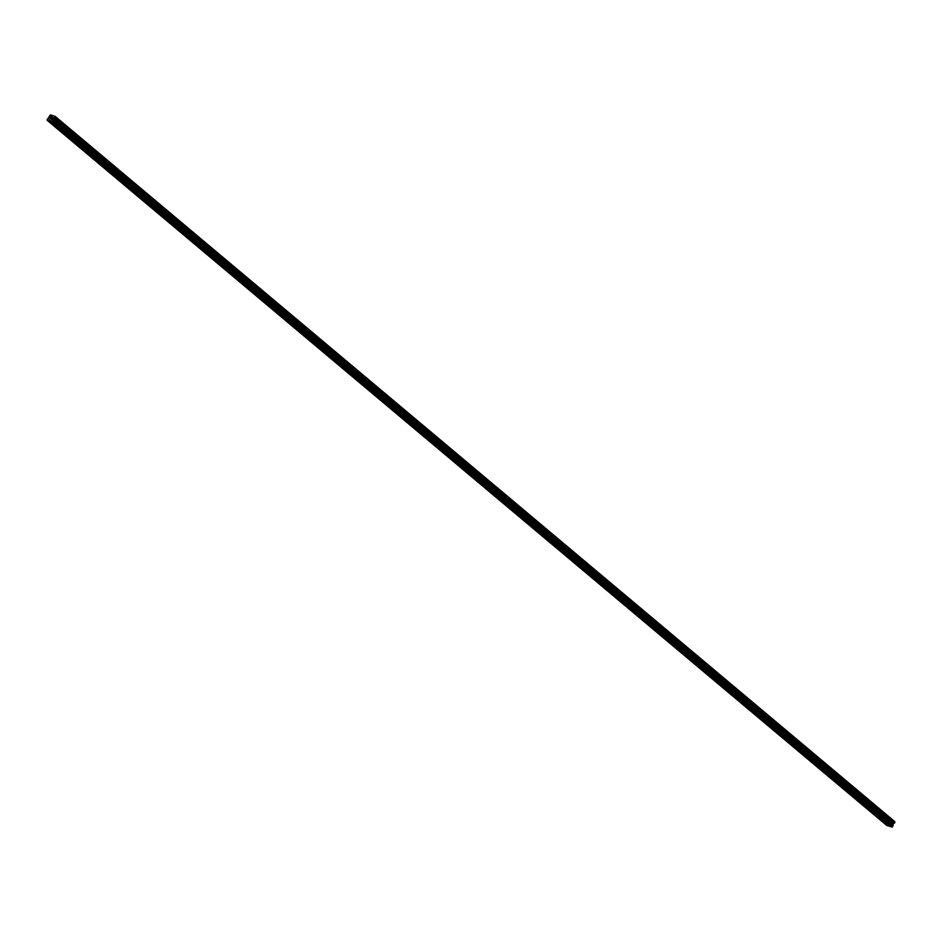 <?xml version="1.0" encoding="UTF-8"?>
<svg xmlns="http://www.w3.org/2000/svg" width="942" height="942" viewBox="0 0 942 942"><rect width="100%" height="100%" fill="white"/><g stroke="black" fill="none" stroke-linecap="round" stroke-linejoin="round"><path stroke-width="0.71" stroke-dasharray="4.71 3.53" d="M885.786 822.837L887.046 823.897M886.504 820.706L888.424 821.565L886.504 820.706M890.331 818.374L887.293 817.008L890.331 818.374M890.343 818.374L887.293 817.008L890.343 818.374M871.903 811.18L873.163 812.239M872.622 809.048L874.541 809.908L872.622 809.048M876.46 806.717L873.411 805.351L876.46 806.717M858.021 799.523L859.292 800.582M858.739 797.391L860.67 798.251L858.739 797.391M862.578 795.06L859.528 793.694L862.578 795.06M844.15 787.865L845.41 788.925M844.856 785.734L846.787 786.594L844.856 785.734M848.695 783.403L845.645 782.037L848.695 783.403M830.267 776.208L831.527 777.268M830.985 774.077L832.905 774.936L830.985 774.077M834.812 771.745L831.774 770.379L834.812 771.745M834.824 771.745L831.774 770.379L834.824 771.745M816.384 764.551L817.644 765.611M817.103 762.419L819.022 763.279L817.103 762.419M820.941 760.088L817.892 758.722L820.941 760.088M802.502 752.894L803.773 753.953M803.22 750.762L805.139 751.622L803.22 750.762M807.058 748.431L804.009 747.065L807.058 748.431M788.631 741.236L789.891 742.296M789.337 739.105L791.268 739.965L789.337 739.105M793.176 736.774L790.126 735.408L793.176 736.774M774.748 729.579L776.008 730.639M775.466 727.436L777.386 728.307L775.466 727.436M779.293 725.116L776.255 723.75L779.293 725.116M779.305 725.104L776.255 723.75L779.305 725.104M760.865 717.922L762.125 718.981M761.583 715.779L763.503 716.65L761.583 715.779M765.422 713.459L762.372 712.093L765.422 713.447M746.982 706.264L748.254 707.324M747.701 704.121L749.62 704.993L747.701 704.121M751.539 701.802L748.49 700.436L751.539 701.79M733.111 694.607L734.371 695.667M733.818 692.464L735.749 693.336L733.818 692.464M737.657 690.145L734.607 688.779L737.657 690.133M719.229 682.95L720.489 684.01M719.947 680.807L721.866 681.678L719.947 680.807M723.774 678.487L720.736 677.121L723.774 678.487M723.786 678.476L720.736 677.11L723.786 678.476M705.346 671.293L706.606 672.352M706.064 669.15L707.984 670.021L706.064 669.15M709.903 666.83L706.853 665.464L709.903 666.818M691.463 659.636L692.723 660.695M692.182 657.492L694.101 658.364L692.182 657.492M696.02 655.173L692.971 653.807L696.02 655.161M677.592 647.978L678.852 649.038M678.299 645.835L680.23 646.707L678.299 645.835M682.138 643.516L679.088 642.15L682.138 643.504M663.71 636.321L664.97 637.381M664.416 634.178L666.347 635.049L664.416 634.178M668.255 631.858L665.217 630.492L668.255 631.846M649.827 624.664L651.087 625.723M650.545 622.521L652.465 623.392L650.545 622.521M654.384 620.201L651.334 618.835L654.384 620.189M635.944 613.007L637.204 614.066M636.662 610.863L638.582 611.723L636.662 610.863M640.501 608.544L637.451 607.178L640.501 608.532M622.073 601.349L623.333 602.409M622.78 599.206L624.711 600.066L622.78 599.206M626.618 596.887L623.569 595.521L626.618 596.875M608.191 589.692L609.45 590.752M608.897 587.549L610.828 588.409L608.897 587.549M612.736 585.229L609.698 583.863L612.736 585.217M594.308 578.035L595.568 579.095M595.026 575.892L596.945 576.751L595.026 575.892M598.865 573.572L595.815 572.206L598.865 573.56M580.425 566.377L581.685 567.437M581.143 564.234L583.063 565.094L581.143 564.234M584.982 561.903L581.932 560.537L584.982 561.903M566.554 554.72L567.814 555.78M567.261 552.577L569.192 553.437L567.261 552.577M571.099 550.246L568.05 548.88L571.099 550.246M552.671 543.063L553.931 544.123M553.378 540.92L555.309 541.78L553.378 540.92M557.217 538.588L554.179 537.223L557.217 538.588M538.789 531.406L540.049 532.466M539.507 529.263L541.426 530.122L539.507 529.263M543.334 526.931L540.296 525.565L543.346 526.931M524.906 519.748L526.166 520.808M525.624 517.605L527.544 518.465L525.624 517.605M529.463 515.274L526.413 513.908L529.463 515.274M511.023 508.091L512.295 509.151M511.742 505.948L513.673 506.808L511.742 505.948M515.58 503.617L512.53 502.251L515.58 503.617M497.152 496.434L498.412 497.494M497.859 494.291L499.79 495.151L497.859 494.291M501.697 491.959L498.648 490.594L501.697 491.959M483.27 484.777L484.529 485.837M483.988 482.634L485.907 483.493L483.988 482.634M487.815 480.302L484.777 478.936L487.826 480.302M469.387 473.12L470.647 474.179M470.105 470.976L472.024 471.836L470.105 470.976M473.944 468.645L470.894 467.279L473.944 468.645M455.504 461.462L456.776 462.522M456.222 459.319L458.153 460.179L456.222 459.319M460.061 456.988L457.011 455.622L460.061 456.988M441.633 449.805L442.893 450.865M442.34 447.662L444.271 448.522L442.34 447.662M446.178 445.33L443.129 443.965L446.178 445.33M427.75 438.148L429.01 439.207M428.469 436.005L430.388 436.864L428.469 436.005M432.296 433.673L429.258 432.307L432.307 433.673M413.868 426.49L415.128 427.55M414.586 424.347L416.505 425.207L414.586 424.347M418.425 422.016L415.375 420.65L418.425 422.016M399.985 414.833L401.257 415.893M400.703 412.69L402.623 413.55L400.703 412.69M404.542 410.359L401.492 408.993L404.542 410.359M386.114 403.176L387.374 404.236M386.821 401.033L388.752 401.893L386.821 401.033M390.659 398.702L387.609 397.336L390.659 398.702M372.231 391.519L373.491 392.578M372.95 389.376L374.869 390.235L372.95 389.376M376.776 387.044L373.738 385.678L376.788 387.044M358.349 379.862L359.608 380.921M359.067 377.718L360.986 378.578L359.067 377.718M362.905 375.387L359.856 374.021L362.905 375.387M344.466 368.204L345.738 369.264M345.184 366.061L347.103 366.921L345.184 366.061M349.023 363.73L345.973 362.364L349.023 363.73M330.595 356.547L331.855 357.607M331.301 354.404L333.233 355.264L331.301 354.404M335.14 352.072L332.09 350.707L335.14 352.072M316.712 344.89L317.972 345.95M317.43 342.747L319.35 343.606L317.43 342.747M321.257 340.415L318.219 339.049L321.269 340.415M302.829 333.233L304.089 334.292M303.548 331.089L305.467 331.949L303.548 331.089M307.386 328.758L304.337 327.392L307.386 328.758M288.947 321.575L290.218 322.635M289.665 319.432L291.584 320.292L289.665 319.432M293.504 317.101L290.454 315.735L293.504 317.101M275.076 309.918L276.336 310.966M275.782 307.775L277.713 308.635L275.782 307.775M279.621 305.443L276.571 304.078L279.621 305.443M261.193 298.249L262.453 299.309M261.911 296.118L263.831 296.977L261.911 296.118M265.738 293.786L262.7 292.42L265.75 293.786M247.31 286.592L248.57 287.651M248.029 284.46L249.948 285.32L248.029 284.46M251.867 282.129L248.818 280.763L251.867 282.129M233.428 274.934L234.688 275.994M234.146 272.803L236.065 273.663L234.146 272.803M237.985 270.472L234.935 269.106L237.985 270.472M219.557 263.277L220.817 264.337M220.263 261.146L222.194 262.006L220.263 261.146M224.102 258.815L221.052 257.449L224.102 258.815M205.674 251.62L206.934 252.68M206.38 249.489L208.312 250.348L206.38 249.489M210.219 247.157L207.181 245.791L210.219 247.157M191.791 239.963L193.051 241.022M192.509 237.831L194.429 238.691L192.509 237.831M196.348 235.5L193.298 234.134L196.348 235.5M177.908 228.305L179.168 229.365M178.627 226.174L180.546 227.034L178.627 226.174M182.465 223.843L179.416 222.477L182.465 223.843M164.038 216.648L165.297 217.708M164.744 214.517L166.675 215.377L164.744 214.517M168.583 212.185L165.533 210.82L168.583 212.185M150.155 204.991L151.415 206.051M150.861 202.86L152.792 203.719L150.861 202.86M154.7 200.528L151.662 199.162L154.7 200.528M136.272 193.334L137.532 194.393M136.99 191.202L138.91 192.062L136.99 191.202M140.829 188.871L137.779 187.505L140.829 188.871M122.389 181.676L123.649 182.736M123.108 179.545L125.027 180.405L123.108 179.545M126.946 177.214L123.897 175.848L126.946 177.214M108.518 170.019L109.778 171.079M109.225 167.888L111.156 168.748L109.225 167.888M113.064 165.556L110.014 164.191L113.064 165.556M94.636 158.362L95.896 159.422M95.342 156.219L97.273 157.09L95.342 156.219M99.181 153.899L96.143 152.533L99.181 153.887M80.753 146.705L82.013 147.764M81.471 144.562L83.391 145.433L81.471 144.562M85.298 142.242L82.26 140.876L85.31 142.23M66.87 135.047L68.13 136.107M67.588 132.904L69.508 133.776L67.588 132.904M71.427 130.585L68.377 129.219L71.427 130.573M52.987 123.39L54.259 124.45M53.706 121.247L55.637 122.119L53.706 121.247M57.544 118.927L54.495 117.562L57.544 118.916M53.211 121.094L56.261 122.46L53.211 121.094M54.707 118.409L57.756 119.775L54.707 118.409M67.094 132.751L70.144 134.117L67.094 132.751M68.589 130.067L71.627 131.433L68.589 130.067M80.977 144.42L84.026 145.774L80.977 144.42M82.46 141.724L85.51 143.09L82.46 141.724M94.859 156.078L97.897 157.432L94.859 156.078M96.343 153.381L99.393 154.747L96.343 153.381M108.742 167.735L111.78 169.089L108.742 167.735M110.226 165.05L113.276 166.404L110.226 165.05M122.613 179.392L125.663 180.746L122.613 179.392M124.109 176.707L127.146 178.062L124.109 176.707M136.496 191.049L139.546 192.415L136.496 191.049M137.979 188.365L141.029 189.719L137.979 188.365M150.379 202.707L153.428 204.073L150.379 202.707M151.862 200.022L154.912 201.376L151.862 200.022M164.261 214.364L167.299 215.73L164.261 214.364M165.745 211.679L168.795 213.045L165.745 211.679M178.132 226.021L181.182 227.387L178.132 226.021M179.628 223.336L182.666 224.702L179.628 223.336M192.015 237.678L195.065 239.044L192.015 237.678M193.499 234.994L196.548 236.36L193.499 234.994M205.898 249.336L208.947 250.702L205.898 249.336M207.381 246.651L210.431 248.017L207.381 246.651M219.78 260.993L222.818 262.359L219.78 260.993M221.264 258.308L224.314 259.674L221.264 258.308M233.651 272.65L236.701 274.016L233.651 272.65M235.147 269.965L238.185 271.331L235.147 269.965M247.534 284.307L250.584 285.673L247.534 284.307M249.029 281.623L252.067 282.989L249.029 281.623M261.417 295.965L264.466 297.331L261.417 295.965M262.9 293.28L265.95 294.646L262.9 293.28M275.3 307.622L278.337 308.988L275.3 307.622M276.783 304.937L279.833 306.303L276.783 304.937M289.17 319.279L292.22 320.645L289.17 319.279M290.666 316.594L293.716 317.96L290.666 316.594M303.053 330.936L306.103 332.302L303.053 330.936M304.549 328.252L307.587 329.618L304.549 328.252M316.936 342.594L319.986 343.96L316.936 342.594M318.42 339.909L321.469 341.275L318.42 339.909M330.819 354.251L333.857 355.617L330.819 354.251M332.302 351.566L335.352 352.932L332.302 351.566M344.69 365.908L347.739 367.274L344.69 365.908M346.185 363.223L349.235 364.589L346.185 363.223M358.572 377.565L361.622 378.931L358.572 377.565M360.068 374.881L363.106 376.247L360.068 374.881M372.455 389.223L375.505 390.589L372.455 389.223M373.939 386.538L376.988 387.904L373.939 386.538M386.338 400.88L389.376 402.246L386.338 400.88M387.821 398.195L390.871 399.561L387.821 398.195M400.209 412.537L403.258 413.903L400.209 412.537M401.704 409.852L404.754 411.218L401.704 409.852M414.091 424.194L417.141 425.56L414.091 424.194M415.587 421.51L418.625 422.876L415.587 421.51M427.974 435.852L431.024 437.218L427.974 435.852M429.458 433.167L432.508 434.533L429.458 433.167M441.857 447.509L444.895 448.875L441.857 447.509M443.341 444.824L446.39 446.19L443.341 444.824M455.728 459.166L458.778 460.532L455.728 459.166M457.223 456.481L460.273 457.847L457.223 456.481M469.611 470.823L472.66 472.189L469.611 470.823M471.106 468.139L474.144 469.505L471.106 468.139M483.493 482.481L486.543 483.847L483.493 482.481M484.977 479.796L488.027 481.162L484.977 479.796M497.376 494.138L500.414 495.504L497.376 494.138M498.86 491.453L501.909 492.819L498.86 491.453M511.259 505.795L514.297 507.161L511.259 505.795M512.742 503.11L515.792 504.476L512.742 503.11M525.13 517.452L528.179 518.818L525.13 517.452M526.625 514.768L529.663 516.134L526.625 514.768M539.012 529.11L542.062 530.476L539.012 529.11M540.496 526.425L543.546 527.791L540.496 526.425M552.895 540.767L555.945 542.133L552.895 540.767M554.379 538.082L557.428 539.448L554.379 538.082M566.778 552.424L569.816 553.79L566.778 552.424M568.262 549.739L571.311 551.105L568.262 549.739M580.649 564.081L583.699 565.447L580.649 564.081M582.144 561.397L585.182 562.763L582.144 561.397M594.532 575.739L597.581 577.105L594.532 575.739M596.015 573.054L599.065 574.42L596.015 573.054M608.414 587.396L611.464 588.762L608.414 587.396M609.898 584.711L612.948 586.077L609.898 584.711M622.297 599.053L625.335 600.419L622.297 599.053M623.781 596.368L626.83 597.734L623.781 596.368M636.168 610.71L639.218 612.076L636.168 610.71M637.663 608.026L640.701 609.392L637.663 608.026M650.051 622.368L653.1 623.734L650.051 622.368M651.534 619.683L654.584 621.049L651.534 619.683M663.933 634.025L666.983 635.391L663.933 634.025M665.417 631.34L668.467 632.706L665.417 631.34M677.816 645.682L680.854 647.048L677.816 645.682M679.3 642.997L682.349 644.363L679.3 642.997M691.687 657.339L694.737 658.705L691.687 657.339M693.182 654.655L696.22 656.021L693.182 654.655M705.57 668.997L708.619 670.363L705.57 668.997M707.065 666.312L710.103 667.678L707.065 666.312M719.452 680.654L722.502 682.02L719.452 680.654M720.936 677.969L723.986 679.335L720.936 677.969M733.335 692.311L736.373 693.677L733.335 692.311M734.819 689.626L737.869 690.992L734.819 689.626M747.206 703.968L750.256 705.334L747.206 703.968M748.702 701.284L751.751 702.65L748.702 701.284M761.089 715.637L764.139 716.992L761.089 715.637M762.584 712.941L765.622 714.307L762.584 712.941M774.972 727.295L778.021 728.649L774.972 727.295M776.455 724.61L779.505 725.964L776.455 724.61M788.854 738.952L791.892 740.306L788.854 738.952M790.338 736.267L793.388 737.621L790.338 736.267M802.725 750.609L805.775 751.963L802.725 750.609M804.221 747.924L807.27 749.279L804.221 747.924M816.608 762.266L819.658 763.632L816.608 762.266M818.103 759.582L821.141 760.936L818.103 759.582M830.491 773.924L833.54 775.29L830.491 773.924M831.974 771.239L835.024 772.593L831.974 771.239M844.373 785.581L847.411 786.947L844.373 785.581M845.857 782.896L848.907 784.262L845.857 782.896M858.244 797.238L861.294 798.604L858.244 797.238M859.74 794.553L862.79 795.919L859.74 794.553M872.127 808.895L875.177 810.261L872.127 808.895M873.623 806.211L876.661 807.577L873.623 806.211M886.01 820.553L889.06 821.919L886.01 820.553M887.494 817.868L890.543 819.234L887.494 817.868M52.046 117.962L51.716 118.586M51.692 119.033L51.068 118.916M890.802 824.191L891.897 823.273L890.802 824.191M890.802 822.943L890.19 824.014L890.791 822.931M890.19 824.014L890.791 823.19L890.19 824.003M894.829 821.601L890.084 820.164L886.917 825.569M888.965 821.4L49.267 116.137L888.965 821.4M55.166 117.032L894.865 822.284M54.353 124.356L67.471 135.365M50.503 121.118L53.588 123.708M68.236 136.013L81.353 147.023M82.119 147.67L95.224 158.68M96.002 159.328L109.107 170.337M109.873 170.985L122.99 181.994M123.755 182.642L136.873 193.652M137.638 194.299L150.755 205.309M151.521 205.957L164.626 216.966M165.392 217.614L178.509 228.623M179.274 229.271L192.392 240.281M193.157 240.928L206.274 251.938M207.04 252.586L220.145 263.595M220.911 264.243L234.028 275.252M234.793 275.9L247.911 286.91M248.676 287.557L261.794 298.567M262.559 299.215L275.665 310.224M276.43 310.872L289.547 321.881M290.313 322.529L303.43 333.539M304.195 334.186L317.313 345.196M318.078 345.844L331.184 356.853M331.961 357.501L345.066 368.51M345.832 369.158L358.949 380.179M359.714 380.815L372.832 391.837M373.597 392.473L386.703 403.494M387.48 404.13L400.585 415.151M401.351 415.787L414.468 426.808M415.234 427.444L428.351 438.466M429.116 439.102L442.222 450.123M442.999 450.759L456.105 461.78M456.87 462.416L469.987 473.437M470.753 474.073L483.87 485.095M484.635 485.731L497.741 496.752M498.518 497.388L511.624 508.409M512.389 509.045L525.506 520.066M526.272 520.702L539.389 531.724M540.155 532.36L553.26 543.381M554.037 544.029L567.143 555.038M567.908 555.686L581.026 566.695M581.791 567.343L594.908 578.353M595.674 579L608.791 590.01M609.556 590.658L622.662 601.667M623.427 602.315L636.545 613.324M637.31 613.972L650.427 624.982M651.193 625.629L664.31 636.639M665.076 637.287L678.181 648.296M678.947 648.944L692.064 659.953M692.829 660.601L705.947 671.611M706.712 672.258L719.829 683.268M720.595 683.916L733.7 694.925M734.477 695.573L747.583 706.582M748.348 707.23L761.466 718.24M762.231 718.887L775.348 729.897M776.114 730.545L789.219 741.554M789.997 742.202L803.102 753.211M803.867 753.859L816.985 764.869M817.75 765.516L830.868 776.526M831.633 777.174L844.738 788.183M845.516 788.831L858.621 799.84M859.387 800.488L872.504 811.498M873.269 812.145L886.387 823.155M887.152 823.803L890.237 826.393M50.397 114.865L890.131 820.141M50.35 114.889L890.084 820.164M49.337 116.655L889.071 821.93L49.337 116.69M47.1 119.846L886.834 825.121M50.291 114.948L890.025 820.223M49.679 115.324L889.413 820.6M49.561 115.407L889.295 820.682M49.231 115.996L888.965 821.271M49.396 117.008L889.13 822.295M49.337 117.291L889.071 822.566M49.161 117.62L888.895 822.896M48.937 117.844L888.671 823.12M48.089 118.315L887.823 823.591M47.759 118.657L887.494 823.932M884.985 822.66L886.257 820.364M871.103 811.003L872.374 808.707M857.22 799.346L858.492 797.05M843.337 787.689L844.621 785.393M829.466 776.031L830.738 773.735M815.584 764.374L816.855 762.078M801.701 752.717L802.973 750.421M787.818 741.06L789.102 738.764M773.947 729.402L775.219 727.106M760.064 717.745L761.336 715.449M746.182 706.088L747.453 703.792M732.299 694.431L733.582 692.134M718.428 682.773L719.7 680.477M704.545 671.116L705.817 668.82M690.663 659.459L691.934 657.163M676.78 647.802L678.063 645.506M662.909 636.144L664.181 633.848M649.026 624.487L650.298 622.191M635.144 612.83L636.415 610.522M621.261 601.173L622.544 598.865M607.39 589.515L608.662 587.207M593.507 577.858L594.779 575.55M579.624 566.201L580.896 563.893M565.742 554.544L567.025 552.236M551.871 542.886L553.142 540.578M537.988 531.229L539.26 528.921M524.105 519.572L525.377 517.264M510.223 507.915L511.506 505.607M496.352 496.257L497.623 493.949M482.469 484.6L483.741 482.292M468.586 472.943L469.858 470.635M454.703 461.286L455.987 458.978M440.832 449.617L442.104 447.32M426.95 437.959L428.221 435.663M413.067 426.302L414.339 424.006M399.184 414.645L400.456 412.349M385.302 402.988L386.585 400.691M371.431 391.33L372.702 389.034M357.548 379.673L358.82 377.377M343.665 368.016L344.937 365.72M329.782 356.359L331.066 354.062M315.911 344.701L317.183 342.405M302.029 333.044L303.3 330.748M288.146 321.387L289.418 319.091M274.263 309.73L275.547 307.433M260.392 298.072L261.664 295.776M246.51 286.415L247.781 284.119M232.627 274.758L233.899 272.462M218.744 263.101L220.028 260.804M204.873 251.443L206.145 249.147M190.99 239.786L192.262 237.49M177.108 228.129L178.379 225.833M163.225 216.472L164.509 214.175M149.354 204.814L150.626 202.518M135.471 193.157L136.743 190.861M121.589 181.5L122.86 179.204M107.706 169.843L108.989 167.546M93.835 158.185L95.107 155.889M79.952 146.528L81.224 144.232M66.07 134.871L67.341 132.575M52.187 123.214L53.47 120.917M52.834 120.564L54.318 117.88M66.717 132.221L68.201 129.537M80.588 143.879L82.084 141.194M94.471 155.536L95.966 152.851M108.354 167.193L109.837 164.509M122.236 178.85L123.72 176.166M136.107 190.508L137.603 187.823M149.99 202.165L151.485 199.48M163.873 213.822L165.356 211.138M177.755 225.479L179.239 222.795M191.626 237.137L193.122 234.452M205.509 248.794L207.005 246.109M219.392 260.451L220.875 257.767M233.275 272.108L234.758 269.424M247.145 283.766L248.641 281.081M261.028 295.423L262.524 292.738M274.911 307.08L276.395 304.396M288.794 318.737L290.277 316.053M302.665 330.395L304.16 327.71M316.547 342.052L318.043 339.367M330.43 353.709L331.914 351.025M344.313 365.366L345.796 362.682M358.195 377.024L359.679 374.339M372.066 388.681L373.562 385.996M385.949 400.338L387.433 397.654M399.832 411.995L401.316 409.311M413.715 423.653L415.198 420.968M427.586 435.31L429.081 432.625M441.468 446.967L442.952 444.283M455.351 458.624L456.835 455.94M469.234 470.282L470.717 467.597M483.105 481.951L484.6 479.254M496.987 493.608L498.483 490.912M510.87 505.265L512.354 502.581M524.753 516.923L526.237 514.238M538.624 528.58L540.119 525.895M552.507 540.237L554.002 537.552M566.389 551.894L567.873 549.21M580.272 563.552L581.756 560.867M594.143 575.209L595.638 572.524M608.026 586.866L609.521 584.181M621.908 598.523L623.392 595.839M635.791 610.181L637.275 607.496M649.662 621.838L651.158 619.153M663.545 633.495L665.04 630.81M677.428 645.152L678.911 642.468M691.31 656.809L692.794 654.125M705.181 668.467L706.677 665.782M719.064 680.124L720.559 677.439M732.947 691.781L734.43 689.097M746.829 703.438L748.313 700.754M760.712 715.096L762.196 712.411M774.583 726.753L776.078 724.068M788.466 738.41L789.949 735.726M802.348 750.067L803.832 747.383M816.231 761.725L817.715 759.04M830.102 773.382L831.598 770.697M843.985 785.039L845.469 782.355M857.868 796.697L859.351 794.012M871.75 808.354L873.234 805.669M885.621 820.011L887.117 817.326M889.06 821.919L890.543 819.234M875.177 810.261L876.661 807.577M861.294 798.604L862.79 795.919M847.411 786.947L848.907 784.262M833.54 775.29L835.024 772.593M819.658 763.632L821.141 760.936M805.775 751.963L807.27 749.279M791.892 740.306L793.388 737.621M778.021 728.649L779.505 725.964M764.139 716.992L765.622 714.307M750.256 705.334L751.751 702.65M736.373 693.677L737.869 690.992M722.502 682.02L723.986 679.335M708.619 670.363L710.103 667.678M694.737 658.705L696.22 656.021M680.854 647.048L682.349 644.363M666.983 635.391L668.467 632.706M653.1 623.734L654.584 621.049M639.218 612.076L640.701 609.392M625.335 600.419L626.83 597.734M611.464 588.762L612.948 586.077M597.581 577.105L599.065 574.42M583.699 565.447L585.182 562.763M569.816 553.79L571.311 551.105M555.945 542.133L557.428 539.448M542.062 530.476L543.546 527.791M528.179 518.818L529.663 516.134M514.297 507.161L515.792 504.476M500.414 495.504L501.909 492.819M486.543 483.847L488.027 481.162M472.66 472.189L474.144 469.505M458.778 460.532L460.273 457.847M444.895 448.875L446.39 446.19M431.024 437.218L432.508 434.533M417.141 425.56L418.625 422.876M403.258 413.903L404.754 411.218M389.376 402.246L390.871 399.561M375.505 390.589L376.988 387.904M361.622 378.931L363.106 376.247M347.739 367.274L349.235 364.589M333.857 355.617L335.352 352.932M319.986 343.96L321.469 341.275M306.103 332.302L307.587 329.618M292.22 320.645L293.716 317.96M278.337 308.988L279.833 306.303M264.466 297.331L265.95 294.646M250.584 285.673L252.067 282.989M236.701 274.016L238.185 271.331M222.818 262.359L224.314 259.674M208.947 250.702L210.431 248.017M195.065 239.044L196.548 236.36M181.182 227.387L182.666 224.702M167.299 215.73L168.795 213.045M153.428 204.073L154.912 201.376M139.546 192.415L141.029 189.719M125.663 180.746L127.146 178.062M111.78 169.089L113.276 166.404M97.897 157.432L99.393 154.747M84.026 145.774L85.51 143.09M70.144 134.117L71.627 131.433M56.261 122.46L57.756 119.775M54.353 124.415L55.637 122.119M68.236 136.072L69.508 133.776M82.119 147.729L83.391 145.433M96.002 159.386L97.273 157.09M109.873 171.044L111.156 168.748M123.755 182.701L125.027 180.405M137.638 194.358L138.91 192.062M151.521 206.015L152.792 203.719M165.392 217.673L166.675 215.377M179.274 229.33L180.546 227.034M193.157 240.987L194.429 238.691M207.04 252.644L208.312 250.348M220.911 264.302L222.194 262.006M234.793 275.959L236.065 273.663M248.676 287.616L249.948 285.32M262.559 299.273L263.831 296.977M276.43 310.931L277.713 308.635M290.313 322.588L291.584 320.292M304.195 334.245L305.467 331.949M318.078 345.902L319.35 343.606M331.949 357.56L333.233 355.264M345.832 369.217L347.103 366.921M359.714 380.874L360.986 378.578M373.597 392.531L374.869 390.235M387.468 404.189L388.752 401.893M401.351 415.846L402.623 413.55M415.234 427.503L416.505 425.207M429.116 439.16L430.388 436.864M442.999 450.818L444.271 448.522M456.87 462.487L458.153 460.179M470.753 474.144L472.024 471.836M484.635 485.801L485.907 483.493M498.518 497.458L499.79 495.151M512.389 509.116L513.673 506.808M526.272 520.773L527.544 518.465M540.155 532.43L541.426 530.122M554.037 544.087L555.309 541.78M567.908 555.745L569.192 553.437M581.791 567.402L583.063 565.094M595.674 579.059L596.945 576.751M609.556 590.716L610.828 588.409M623.427 602.374L624.711 600.066M637.31 614.031L638.582 611.723M651.193 625.688L652.465 623.392M665.076 637.345L666.347 635.049M678.947 649.003L680.23 646.707M692.829 660.66L694.101 658.364M706.712 672.317L707.984 670.021M720.595 683.974L721.866 681.678M734.466 695.632L735.749 693.336M748.348 707.289L749.62 704.993M762.231 718.946L763.503 716.65M776.114 730.603L777.386 728.307M789.985 742.261L791.268 739.965M803.867 753.918L805.139 751.622M817.75 765.575L819.022 763.279M831.633 777.232L832.905 774.936M845.516 788.89L846.787 786.594M859.387 800.547L860.67 798.251M873.269 812.204L874.541 809.908M887.152 823.861L888.424 821.565M49.255 116.137L888.989 821.412"/><path stroke-width="1.41" d="M54.259 124.45L52.34 123.732L579.766 566.719L885.127 823.178L885.786 822.837M873.163 812.239L871.244 811.521L871.903 811.18M859.292 800.582L857.373 799.864L858.021 799.523M845.41 788.925L843.49 788.207L844.15 787.865M831.527 777.268L829.608 776.549L830.267 776.208M817.644 765.611L815.725 764.892L816.384 764.551M803.773 753.953L801.842 753.235L802.502 752.894M789.891 742.296L787.971 741.578L788.631 741.236M776.008 730.639L774.088 729.92L774.748 729.579M762.125 718.981L760.206 718.263L760.865 717.922M748.254 707.324L746.323 706.606L746.982 706.264M734.371 695.667L732.452 694.949L733.111 694.607M720.489 684.01L718.569 683.291L719.229 682.95M706.606 672.352L704.687 671.634L705.346 671.293M692.723 660.695L690.804 659.977L691.463 659.636M678.852 649.038L676.933 648.32L677.592 647.978M664.97 637.381L663.05 636.662L663.71 636.321M651.087 625.723L649.168 625.005L649.827 624.664M637.204 614.066L635.285 613.348L635.944 613.007M623.333 602.409L621.414 601.691L622.073 601.349M609.45 590.752L607.531 590.033L608.191 589.692M595.568 579.095L593.648 578.376L594.308 578.035M581.685 567.437L579.766 566.719L580.425 566.377M567.814 555.78L565.895 555.05L566.554 554.72M553.931 544.123L552.012 543.393L552.671 543.063M540.049 532.466L538.129 531.735L538.789 531.406M526.166 520.808L524.247 520.078L524.906 519.748M512.295 509.151L510.376 508.421L511.023 508.091M498.412 497.494L496.493 496.764L497.152 496.434M484.529 485.837L482.61 485.106L483.27 484.777M470.647 474.179L468.727 473.449L469.387 473.12M456.776 462.522L454.856 461.792L455.504 461.462M442.893 450.865L440.974 450.135L441.633 449.805M429.01 439.207L427.091 438.477L427.75 438.148M415.128 427.55L413.208 426.82L413.868 426.49M401.257 415.893L399.337 415.163L399.985 414.833M387.374 404.236L385.455 403.506L386.114 403.176M373.491 392.578L371.572 391.848L372.231 391.519M359.608 380.921L357.689 380.191L358.349 379.862M345.738 369.264L343.806 368.534L344.466 368.204M331.855 357.607L329.935 356.877L330.595 356.547M317.972 345.95L316.053 345.219L316.712 344.89M304.089 334.292L302.17 333.562L302.829 333.233M290.218 322.635L288.287 321.905L288.947 321.575M276.336 310.966L274.416 310.248L275.076 309.918M262.453 299.309L260.534 298.59L261.193 298.249M248.57 287.651L246.651 286.933L247.31 286.592M234.688 275.994L232.768 275.276L233.428 274.934M220.817 264.337L218.897 263.619L219.557 263.277M206.934 252.68L205.015 251.961L205.674 251.62M193.051 241.022L191.132 240.304L191.791 239.963M179.168 229.365L177.249 228.647L177.908 228.305M165.297 217.708L163.378 216.99L164.038 216.648M151.415 206.051L149.495 205.332L150.155 204.991M137.532 194.393L135.613 193.675L136.272 193.334M123.649 182.736L121.73 182.018L122.389 181.676M109.778 171.079L107.859 170.361L108.518 170.019M95.896 159.422L93.976 158.703L94.636 158.362M82.013 147.764L80.094 147.046L80.753 146.705M68.13 136.107L66.211 135.389L66.87 135.047M48.866 120.811L52.705 121.589L55.095 116.325L50.397 114.865L47.1 119.846L52.34 123.732L52.987 123.39M50.821 118.751L50.892 117.597L50.291 118.68M52.046 117.962L51.669 118.551M51.692 119.033L51.068 118.916M50.55 121.341L890.284 826.617L892.439 826.876L893.087 824.203L894.9 822.307L55.166 117.032L894.9 822.307M47.182 120.293L886.917 825.569L889.884 826.287M894.829 821.648L55.095 116.325L894.865 822.284M52.952 123.92L66.07 134.93M66.835 135.577L79.952 146.587M80.718 147.235L93.823 158.244M94.6 158.892L107.706 169.901M108.471 170.549L121.589 181.559M122.354 182.206L135.471 193.216M136.237 193.864L149.354 204.873M150.119 205.521L163.225 216.53M163.99 217.178L177.108 228.188M177.873 228.835L190.99 239.845M191.756 240.493L204.873 251.502M205.639 252.15L218.744 263.159M219.51 263.807L232.627 274.817M233.392 275.464L246.51 286.474M247.275 287.122L260.392 298.131M261.158 298.779L274.263 309.788M275.029 310.436L288.146 321.446M288.911 322.093L302.029 333.103M302.794 333.751L315.911 344.76M316.677 345.408L329.782 356.417M330.56 357.065L343.665 368.075M344.431 368.722L357.548 379.732M358.313 380.38L371.431 391.401M372.196 392.037L385.302 403.058M386.079 403.694L399.184 414.715M399.95 415.351L413.067 426.373M413.832 427.009L426.95 438.03M427.715 438.666L440.821 449.687M441.598 450.323L454.703 461.344M455.469 461.98L468.586 473.002M469.352 473.638L482.469 484.659M483.234 485.295L496.34 496.316M497.117 496.952L510.223 507.973M510.988 508.609L524.105 519.631M524.871 520.267L537.988 531.288M538.753 531.924L551.871 542.945M552.636 543.593L565.742 554.602M566.507 555.25L579.624 566.26M580.39 566.907L593.507 577.917M594.272 578.565L607.39 589.574M608.155 590.222L621.261 601.231M622.026 601.879L635.144 612.889M635.909 613.536L649.026 624.546M649.792 625.194L662.909 636.203M663.674 636.851L676.78 647.861M677.545 648.508L690.663 659.518M691.428 660.165L704.545 671.175M705.311 671.823L718.428 682.832M719.193 683.48L732.299 694.489M733.076 695.137L746.182 706.147M746.947 706.794L760.064 717.804M760.83 718.452L773.947 729.461M774.713 730.109L787.818 741.118M788.595 741.766L801.701 752.776M802.466 753.423L815.584 764.433M816.349 765.081L829.466 776.09M830.232 776.738L843.337 787.747M844.114 788.395L857.22 799.405M857.985 800.052L871.103 811.062M871.868 811.71L884.985 822.719M887.046 823.897L885.127 823.178L888.6 826.087M885.751 823.367L888.836 825.957M52.222 121.859L891.956 827.135M52.705 121.589L892.439 826.876M54.153 118.15L893.876 823.426M49.102 120.682L52.187 123.272M53.364 120.399L893.098 825.675M53.447 119.987L893.181 825.263M53.305 119.198L893.04 824.486M53.364 118.927L893.087 824.203M53.541 118.598L893.275 823.873M53.765 118.374L893.499 823.649M54.118 118.174L893.852 823.449M54.718 117.821L894.453 823.108M54.836 117.738L894.57 823.025M55.166 117.149L894.9 822.425M55.095 116.443L894.818 821.718"/></g></svg>

